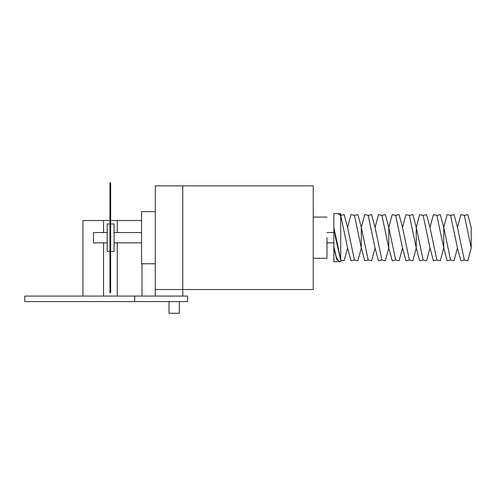<?xml version="1.0" encoding="UTF-8"?>
<svg xmlns="http://www.w3.org/2000/svg" width="496" height="496" viewBox="0 0 496 496"><rect width="100%" height="100%" fill="white"/><g stroke="black" fill="none" stroke-linecap="round" stroke-linejoin="round"><path stroke-width="0.74" d="M134.683 301.568L24.8 301.568L24.8 296.075L187.562 296.075L187.562 301.568L134.683 301.568L134.683 296.075M142.005 296.075L142.005 263.76M141.552 220.528L110.645 220.528M117.279 296.075L117.279 242.848M117.279 232.55L117.279 220.528M109.957 220.528L82.937 220.528L82.937 296.075M103.546 296.075L103.546 242.848M103.546 232.55L103.546 220.528M326.976 237.696L326.976 258.304L326.976 237.696M155.285 296.075L155.285 185.87L313.243 185.87L313.243 289.528L182.757 289.528L182.757 296.075M155.285 185.87L313.243 185.87L313.243 289.528L182.757 289.528L182.757 185.87L182.757 289.528L155.285 289.528M169.024 301.568L169.024 313.243L179.323 313.243L179.323 301.568M110.645 223.963L114.08 223.963L114.08 251.435L110.645 251.435M109.957 223.963L107.21 223.963L107.21 251.435L109.957 251.435M110.645 237.696L110.645 292.64L110.645 237.696L110.645 292.64L109.957 292.64L110.645 292.64L109.957 292.64L109.957 182.757L109.957 237.696L109.957 182.757L110.645 182.757L110.645 237.696M337.9 213.664L340.715 215.376L344.15 214.632L347.578 227.397L351.013 214.632L354.448 215.376L357.883 214.632L361.317 227.397L368.187 260.016L371.616 260.766L375.05 248L378.485 260.766L381.92 260.016L385.355 260.766L388.79 248L392.224 260.766L395.653 260.016L399.088 260.766L402.523 248.006L405.957 260.766L409.392 260.016L412.821 260.766L416.256 248L419.69 260.766L423.125 260.016L426.56 260.766L429.995 248.006L433.423 260.766L436.858 260.016L440.293 260.766L443.728 248L447.163 260.766L450.597 260.016L454.032 260.766L457.461 248.006L460.896 260.766L464.33 260.016L467.765 260.766L471.194 248.006L471.2 227.397L467.765 214.632L464.33 215.376L471.2 248M354.448 215.376L361.317 248L361.317 227.397L364.752 214.632L368.181 215.376L371.616 214.632L375.05 227.397L378.485 214.632L381.92 215.376L385.355 214.632L388.79 227.397L395.653 260.016M368.181 215.376L375.05 248M339.748 261.733L336.796 259.687L333.845 248L333.845 246.617L336.449 257.604L339.053 261.733L340.715 261.733L340.715 260.016L335.507 237.696L333.845 227.397L340.715 260.016L344.15 260.766L347.584 248L351.013 260.766L354.448 260.016L357.883 260.766L361.317 248L364.752 260.766L368.187 260.016M381.92 215.376L388.79 248L388.79 227.397L392.218 214.632L395.653 215.376L402.523 247.994M333.845 227.397L340.715 259.414L340.715 215.983L338.774 213.664L333.845 213.664L333.845 227.397M339.748 213.664L340.715 213.664L340.715 215.382L347.578 248M375.05 227.397L381.92 260.016M395.653 215.376L399.088 214.632L402.523 227.391L405.957 214.632L409.392 215.376L412.827 214.632L416.262 227.404L423.125 260.016M409.392 215.376L416.256 248L416.256 227.397L419.69 214.632L423.125 215.376L429.989 247.994M347.578 227.397L354.448 260.016M333.845 248L333.845 261.733L337.9 261.733M333.845 228.78L333.845 246.617M402.523 227.391L409.392 260.016M423.125 215.376L426.56 214.632L429.989 227.391L433.43 214.632L436.864 215.376L440.293 214.632L443.728 227.397L450.597 260.016M436.864 215.376L443.728 248L443.728 227.397L447.163 214.632L450.591 215.376L457.461 247.994M429.989 227.391L436.858 260.016M450.591 215.376L454.026 214.632L457.461 227.391L460.902 214.632L464.33 215.376M457.461 227.391L464.33 260.016M155.285 211.637L141.552 211.637L141.552 263.76L155.285 263.76M107.21 232.55L93.477 232.55L93.477 242.848L107.21 242.848M182.757 185.87L313.243 185.87L182.757 185.87L182.757 289.528M313.243 258.304L326.976 258.304L313.243 258.304M313.243 217.093L326.976 217.093L313.243 217.093M109.957 182.757L110.645 182.757L109.957 182.757M114.08 242.848L141.552 242.848M326.976 242.848L333.845 242.848M114.08 232.55L141.552 232.55M326.976 232.55L333.845 232.55"/></g></svg>
